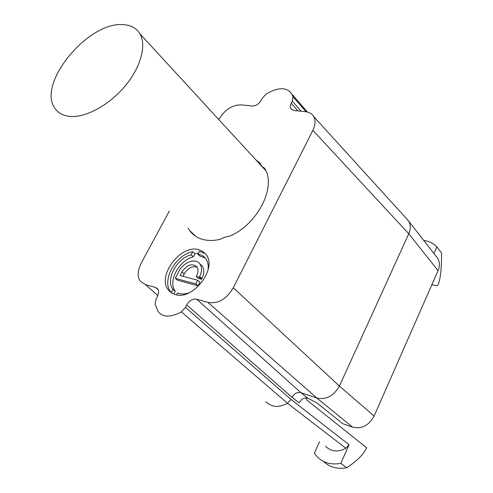 <?xml version="1.0" encoding="UTF-8"?>
<svg xmlns="http://www.w3.org/2000/svg" width="493" height="493" viewBox="0 0 493 493"><rect width="100%" height="100%" fill="white"/><g stroke="black" fill="none" stroke-linecap="round" stroke-linejoin="round"><path stroke-width="0.74" d="M169.29 211.183L141.14 263.25C137.418 271.249 137.177 277.239 140.425 281.226L145.386 284.578L155.603 287.487L157.661 288.88C159.023 290.519 158.949 293.015 157.44 296.361L156.195 298.715L155.067 303.971L157.945 311.2C162.456 317.492 170.276 317.714 181.399 311.878L185.479 307.355L186.73 304.933C189.417 300.428 192.732 298.511 196.664 299.183L207.898 302.382C218.029 304.132 226.497 299.251 233.3 287.752L339.424 386.074C333.718 395.971 326.187 399.965 316.839 398.042L352.587 427.154L342.69 423.684L316.894 402.873L307.792 398.202C304.169 397.432 301.26 398.979 299.072 402.843L292.035 397.321C294.284 393.451 297.236 391.904 300.896 392.668L316.839 398.042L207.898 302.382M185.479 307.355L291.012 399.447L349.069 444.741L340.823 463.328C331.037 465.158 323.007 462.804 316.728 456.265L314.349 453.196L319.538 441.759M352.587 427.154C361.714 429.224 368.893 425.521 374.107 416.043L339.424 386.074L408.771 233.768L312.895 130.325C315.563 124.131 315.773 119.485 313.523 116.385C312.254 113.908 309.561 112.336 305.45 111.671L294.007 110.457L290.913 108.657C290.05 107.449 290.155 105.65 291.221 103.259L292.312 101.151L293.008 96.702L291.899 94.145C286.871 86.947 278.243 86.947 266.01 94.138L262.325 98.193L261.241 100.245C258.862 104.134 255.799 106.05 252.052 106.007L241.582 104.892C232.486 104.775 224.999 109.483 219.12 119.01L218.818 119.571M312.895 130.325L233.3 287.752M198.58 249.631C180.549 244.14 156.398 276.45 168.52 290.167L171.41 292.836L175.07 294.512C192.745 300.94 217.844 268.254 206.006 254.493L202.771 251.412L198.58 249.631M265.499 170.03L262.849 167.158L264.451 168.113C277.023 186.237 257.691 224.808 229.294 236.289L227.008 236.548L222.608 238.033L220.316 239.315C214.332 240.701 208.822 240.818 203.794 239.678C197.687 238.211 192.948 235.143 189.589 230.471L188.116 228.123M262.849 167.158L260.655 164.539L260.316 163.171M256.015 160.003L260.329 163.183M323.525 461.411C329.749 467.346 337.489 469.447 346.752 467.709L347.429 467.235C357.394 460.628 363.803 454.145 366.644 447.792L307.225 400.353L305.586 397.943M340.823 463.328L346.752 467.709M325.528 446.239C331.099 451.748 337.896 452.438 345.913 448.31L349.069 444.741M265.937 401.653C271.594 407.36 278.779 407.914 287.493 403.323L345.913 448.31M291.012 399.447L287.493 403.323L181.399 311.878M374.107 416.043L438.067 270.645L408.771 233.768C410.755 229.048 410.731 224.845 408.703 221.16L406.158 218.245M431.886 284.707L436.718 285.792L438.043 284.738L438.634 283.247C440.699 277.226 441.666 267.126 441.543 252.94L436.884 246.882L433.945 253.513M423.758 240.461C429.052 241.237 433.427 243.382 436.884 246.882M123.04 24.65C88.173 21.396 36.692 83.779 54.877 108.201C57.86 112.687 62.426 115.38 68.582 116.28C83.952 118.499 107.684 106.322 124.063 87.261C140.499 68.225 146.889 45.553 139.932 33.82C136.438 28.076 130.805 25.02 123.04 24.65M436.157 256.354L437.833 258.498C439.855 262.11 439.935 266.158 438.067 270.645M205.273 253.581L199.301 251.344L197.804 254.197C201.193 254.634 203.849 256.132 205.772 258.689C207.941 261.728 208.681 265.573 207.997 270.213M198.322 253.211L195.025 253.661L192.763 251.676C175.551 254.69 161.131 280.893 170.892 292.059L171.293 292.54L172.975 289.336C165.254 279.747 176.697 258.27 191.118 254.807L192.763 251.676M172.433 293.452L171.293 292.54M173.826 294.093L175.329 291.227L172.975 289.336M195.025 253.661L193.392 256.779C178.996 260.218 167.602 281.639 175.329 291.227M205.248 258.03L200.066 256.181L197.804 254.197M196.251 276.53L198.55 278.477L201.532 279.266L201.908 278.539C204.33 273.504 204.416 269.295 202.167 265.924L199.881 263.934C195.739 257.759 183.525 262.066 179.045 271.162L175.274 278.329L195.82 283.906L197.718 280.246L180.05 275.519L181.935 271.926C187.013 264.747 191.98 263.022 196.824 266.756C198.439 269.172 198.371 272.191 196.627 275.803L196.251 276.53L199.234 277.325L199.616 276.591C202.044 271.538 202.136 267.329 199.893 263.952L202.167 265.924M175.274 278.329L177.603 280.246L198.131 285.835L200.022 282.187L197.718 280.246M182.971 276.296L184.246 273.861L181.935 271.926M197.064 267.101C192.178 265.85 187.907 268.1 184.246 273.861M188.782 292.934C184.561 294.321 180.808 294.333 177.523 292.965L176.537 294.851M193.392 256.779L191.118 254.807M201.532 279.266L199.234 277.325M198.131 285.835L195.82 283.906M155.603 287.487L158.142 289.687M301.118 111.208L292.312 101.151M306.091 111.751L293.008 96.702M157.834 295.553L145.386 284.578M292.035 397.321L186.73 304.933M307.792 398.202L300.896 392.668L196.664 299.183M291.221 103.259L297.914 110.87M201.908 278.539L199.616 276.591M291.911 94.163L307.398 112.01M408.475 220.79L313.523 116.379M290.913 108.657L291.739 109.588M189.589 230.471L195.974 236.486M265.77 170.609L139.932 33.82M437.833 258.498L408.703 221.16M170.892 292.059L168.52 290.167"/></g></svg>
